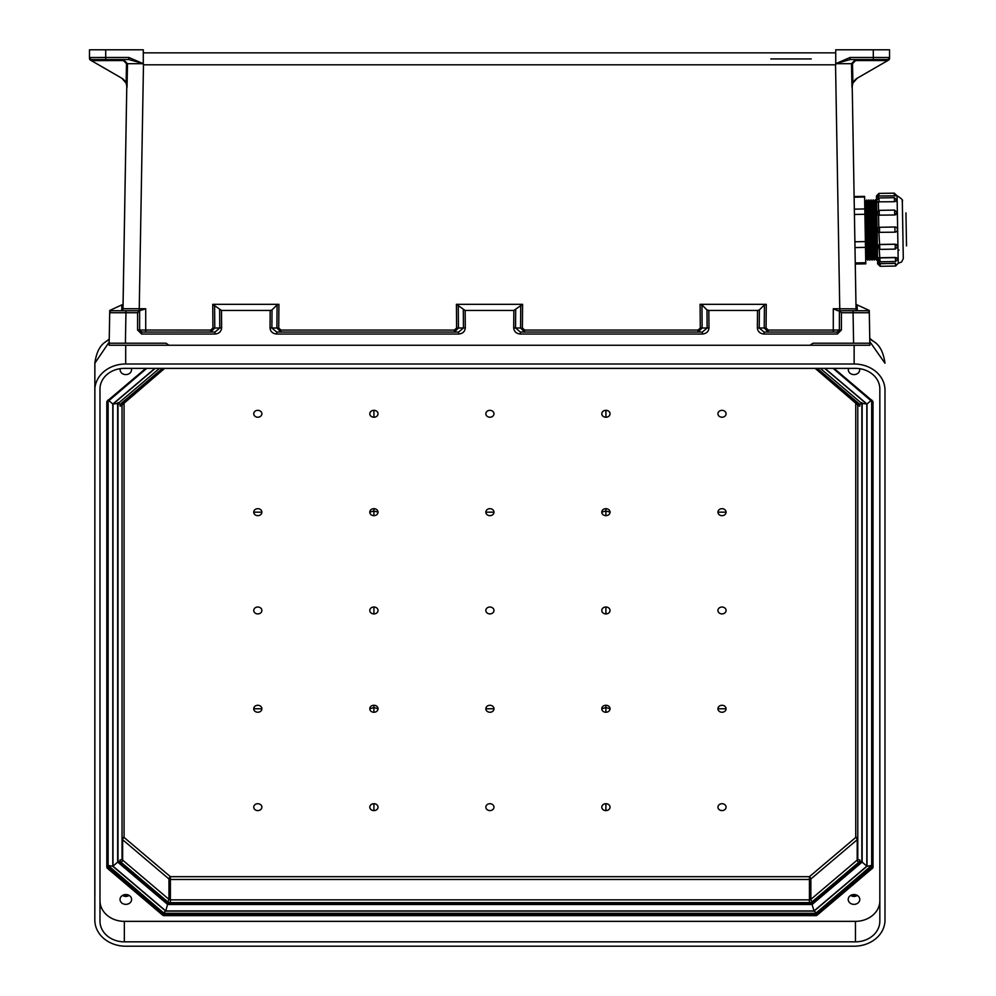 <?xml version="1.0" encoding="UTF-8"?>
<svg xmlns="http://www.w3.org/2000/svg" width="996" height="996" viewBox="0 0 996 996"><rect width="100%" height="100%" fill="white"/><g stroke="black" fill="none" stroke-linecap="round" stroke-linejoin="round"><path stroke-width="1.49" d="M219.63 309.918L219.78 327.995L214.962 332.054L214.962 334.046C219.008 333.66 221.224 331.631 221.622 327.958L221.486 310.466L212.746 304.328L278.917 304.328L277.075 304.876L276.888 327.995L280.947 332.054L280.947 330.062L278.731 328.033L278.917 304.328M757.52 310.466L759.375 309.918L759.226 327.995L764.044 332.054L764.044 334.046C759.998 333.66 757.782 331.631 757.383 327.958L757.52 310.466L708.828 310.466L708.978 327.958C708.579 331.631 706.351 333.66 702.317 334.046L520.373 334.046C516.326 333.66 514.11 331.631 513.712 327.958L513.849 310.466L465.157 310.466L456.417 304.328L522.589 304.328L522.402 328.033L524.618 330.062L698.059 330.062L700.288 328.033L700.088 304.328L701.943 304.876L702.13 327.995L698.059 332.054L698.059 330.062M759.375 309.918L764.418 304.876L766.26 304.328L700.088 304.328M863.744 343.222L843.438 343.222L863.744 343.222M853.597 343.222L853.062 312.732L869.309 312.732L869.844 343.222L812.935 343.222L869.844 343.222L869.869 345.251L168.971 345.251L166.071 343.222L125.409 343.222L125.944 312.732L137.597 312.732L139.627 310.74L111.726 310.74A2.029 2.029 180 0 0 109.697 312.732L109.174 343.222L166.071 343.222M850.123 57.482L873.293 57.482L873.293 49.8L889.54 49.8L889.54 58.378A2.029 2.029 180 0 1 888.519 60.134L857.195 78.223L852.9 83.079L851.978 87.362L851.505 63.694L835.731 63.682L850.123 57.482L850.123 59.548L835.731 63.595M873.293 49.8L835.731 49.8L835.731 63.545M835.731 63.993L835.544 64.815L143.474 64.815L143.287 63.993M835.731 63.682L835.731 64.653M221.486 310.466L270.177 310.466L270.041 327.958C270.439 331.631 272.655 333.66 276.701 334.046L276.701 332.054L271.883 327.995L272.02 309.918L277.075 304.876M212.746 304.328L212.932 328.033L210.716 330.062L139.627 330.025L139.627 310.74L145.715 308.735L123.006 308.748A2.029 2.029 -90 0 1 120.977 310.74L125.944 310.74L125.944 312.732L109.697 312.732L109.137 345.251L816.259 345.251L810.034 345.251L812.935 343.222M766.26 304.328L766.073 328.033L768.29 330.062L833.291 330.062L833.291 308.735L837.798 310.74L867.279 310.74A2.029 2.029 0 0 1 869.309 312.732L869.869 345.251L863.644 345.251L867.815 345.251A2.029 2.029 0 0 0 867.815 345.251L109.137 345.251L115.362 345.251L109.137 345.251L109.174 343.222L125.409 343.222M833.291 332.054L833.291 330.062L839.379 330.025L839.379 310.74L858.029 310.74L853.062 310.74L853.062 312.732L841.408 312.732L839.379 310.74M851.978 87.362L852.165 87.162A10.159 10.159 180 0 1 857.245 78.186L887.623 60.644L887.15 59.548L850.123 59.548L887.15 59.548A2.029 1.98 90 0 0 889.129 57.507L889.54 58.378A2.029 2.029 180 0 1 888.942 59.81M887.511 60.557L855.589 60.557L852.501 63.669L852.9 83.079M513.849 310.466L522.589 304.328M702.317 334.046L702.317 332.054L707.123 327.995L706.986 309.918L701.943 304.876M706.986 309.918L708.828 310.466M855.962 304.328L856.05 309.109L855.962 304.328L856.05 309.109L855.962 304.328L869.271 310.466L869.57 327.958L869.259 310.466M873.293 59.548L873.293 57.482L889.129 57.507L889.49 58.391L887.623 60.644M833.291 308.735L856.037 308.872A2.029 1.992 -1 0 0 856.112 309.37M852.215 86.029L856.05 309.109L852.215 86.042A10.159 10.159 180 0 1 853.111 82.718A10.159 10.159 0 0 1 857.245 78.186M143.287 52.85L835.731 52.85L143.287 52.85M811.23 58.938L770.804 58.938L811.23 58.938M852.501 63.669L851.505 63.694L855.589 59.548L855.589 60.557M524.618 330.062L524.618 332.054L520.559 327.995L520.746 304.876M515.704 309.918L515.555 327.995L520.373 332.054L702.317 332.054L520.373 332.054L520.373 334.046M768.29 330.062L768.29 332.054L764.231 327.995L764.418 304.876M856 308.748A2.029 2.029 -90 0 0 858.029 310.74L856.037 308.872M837.437 332.054A2.029 2.029 180 0 1 837.35 332.054L839.379 330.025A2.029 2.029 180 0 1 839.379 330.112M837.35 332.054L764.044 332.054L837.35 332.054L837.35 334.046L841.408 329.987L839.379 330.025M856.074 310.74L849.986 310.74L856.074 310.74M115.262 343.222L135.568 343.222L115.262 343.222M128.882 57.482L105.713 57.482L105.713 49.8L89.478 49.8L89.478 58.378A2.029 2.029 0 0 0 90.487 60.134L121.811 78.223L126.106 83.079L127.027 87.362L127.5 63.694L143.287 63.682L128.882 57.482L128.882 59.548L143.287 63.595M105.713 49.8L143.287 49.8L143.287 63.545M143.287 63.682L143.287 64.653M127.027 87.362L126.841 87.162A10.159 10.159 0 0 0 121.761 78.186L91.383 60.644L123.417 60.557L126.504 63.669L126.106 83.079M272.02 309.918L270.177 310.466M123.043 304.328L122.969 309.109L123.043 304.328L122.969 309.109L123.043 304.328L109.747 310.466L109.436 327.958L109.747 310.466M91.508 60.557L91.856 59.548L105.713 59.548L105.713 57.482L89.877 57.507L89.478 58.378A2.029 2.029 0 0 0 90.063 59.81M123.006 308.748L126.791 86.029L122.969 308.872A2.029 1.992 -179 0 1 122.894 309.37M126.504 63.669L127.5 63.694L123.417 59.548L91.856 59.548L128.882 59.548L91.856 59.548A2.029 1.98 90 0 1 89.877 57.507L89.516 58.391L91.383 60.644M463.314 309.918L463.451 327.995L458.633 332.054L276.701 332.054L458.633 332.054L458.633 334.046C462.679 333.66 464.895 331.631 465.294 327.958L465.157 310.466M456.417 304.328L456.604 328.033L454.388 330.062L454.388 332.054L458.446 327.995L458.26 304.876M210.716 330.062L210.716 332.054L214.775 327.995L214.588 304.876M141.581 332.054A2.029 2.029 0 0 0 141.656 332.054L139.627 330.025A2.029 2.029 0 0 0 139.627 330.112M141.656 332.054L214.962 332.054L141.656 332.054L141.656 334.046L214.962 334.046M139.627 330.025L137.597 329.987L141.656 334.046M123.417 60.557L123.417 59.548L128.882 59.548L105.713 59.548M121.761 78.186A10.159 10.159 180 0 1 125.894 82.718A10.159 10.159 0 0 1 126.791 86.042M122.931 310.74L129.032 310.74L122.931 310.74M122.969 308.872L120.977 310.74L139.627 310.74M861.851 403.554L861.851 861.204L859.809 861.577L859.809 859.959A2.029 1.083 0 0 1 857.78 858.876L857.78 404.961A2.029 1.083 0 0 0 859.809 406.044A4.059 3.436 180 0 0 858.627 403.617A2.029 0.759 130.3 0 1 857.307 404.077A2.029 0.759 130.3 0 1 857.195 403.754M485.849 807.158A4.059 3.436 180 0 0 491.937 810.134A4.059 3.436 180 0 0 491.937 804.183A4.059 3.436 180 0 0 485.849 807.158M485.849 708.766A4.059 3.436 180 0 0 489.908 712.252A4.059 3.436 180 0 0 493.966 708.766A4.059 3.436 0 0 0 489.908 705.28A4.059 3.436 0 0 0 485.849 708.766L493.966 708.766M485.849 512.168A4.059 3.436 180 0 0 489.908 515.654A4.059 3.436 180 0 0 493.966 512.168A4.059 3.436 0 0 0 489.908 508.682A4.059 3.436 0 0 0 485.849 512.168L493.966 512.168M485.849 413.776A4.059 3.436 0 0 1 491.937 410.8A4.059 3.436 0 0 1 491.937 416.764A4.059 3.436 0 0 1 485.849 413.776M493.966 610.473A4.059 3.436 180 0 0 487.878 607.485A4.059 3.436 180 0 0 487.878 613.449A4.059 3.436 180 0 0 493.966 610.473M726.072 610.473A4.059 3.436 180 0 0 719.984 607.485A4.059 3.436 180 0 0 719.984 613.449A4.059 3.436 180 0 0 726.072 610.473M610.025 512.168A4.059 3.436 180 0 0 605.904 508.682A4.059 3.436 180 0 0 601.796 512.168A4.059 3.436 180 0 0 605.904 515.654A4.059 3.436 180 0 0 610.025 512.168L605.904 510.948L605.904 515.654M726.072 413.776A4.059 3.436 180 0 0 719.984 410.8A4.059 3.436 180 0 0 719.984 416.764A4.059 3.436 180 0 0 726.072 413.776M726.072 512.168A4.059 3.436 180 0 0 722.013 508.682A4.059 3.436 180 0 0 717.954 512.168A4.059 3.436 180 0 0 722.013 515.654A4.059 3.436 180 0 0 726.072 512.168L717.954 512.168M605.904 417.224A4.059 3.436 180 0 0 610.025 413.776A4.059 3.436 180 0 0 605.904 410.34A4.059 3.436 180 0 0 601.796 413.776A4.059 3.436 180 0 0 605.904 417.224L605.904 410.34M605.904 613.91A4.059 3.436 180 0 0 610.025 610.473A4.059 3.436 180 0 0 605.904 607.025A4.059 3.436 180 0 0 601.796 610.473A4.059 3.436 180 0 0 605.904 613.91L605.904 607.025M610.025 708.766A4.059 3.436 0 0 1 605.904 712.252A4.059 3.436 0 0 1 601.796 708.766A4.059 3.436 0 0 1 605.904 705.28A4.059 3.436 0 0 1 610.025 708.766L605.904 707.546L605.904 705.28M726.072 807.158A4.059 3.436 0 0 1 719.984 810.134A4.059 3.436 0 0 1 719.984 804.183A4.059 3.436 0 0 1 726.072 807.158M726.072 708.766A4.059 3.436 0 0 1 722.013 712.252A4.059 3.436 0 0 1 717.954 708.766A4.059 3.436 0 0 1 722.013 705.28A4.059 3.436 0 0 1 726.072 708.766L717.954 708.766M605.904 803.722A4.059 3.436 0 0 1 610.025 807.158A4.059 3.436 0 0 1 605.904 810.595A4.059 3.436 0 0 1 601.796 807.158A4.059 3.436 0 0 1 605.904 803.722L605.904 810.595M253.743 610.473A4.059 3.436 0 0 1 259.844 607.485A4.059 3.436 0 0 1 259.844 613.449A4.059 3.436 0 0 1 253.743 610.473M369.802 512.168A4.059 3.436 0 0 1 373.911 508.682A4.059 3.436 0 0 1 378.019 512.168A4.059 3.436 0 0 1 373.911 515.654A4.059 3.436 0 0 1 369.802 512.168L373.911 510.948L373.911 515.654M253.743 413.776A4.059 3.436 0 0 1 259.844 410.8A4.059 3.436 0 0 1 259.844 416.764A4.059 3.436 0 0 1 253.743 413.776M253.743 512.168A4.059 3.436 0 0 1 257.815 508.682A4.059 3.436 0 0 1 261.873 512.168A4.059 3.436 0 0 1 257.815 515.654A4.059 3.436 0 0 1 253.743 512.168L261.873 512.168M373.911 417.224A4.059 3.436 0 0 1 369.802 413.776A4.059 3.436 0 0 1 373.911 410.34A4.059 3.436 0 0 1 378.019 413.776A4.059 3.436 0 0 1 373.911 417.224L373.911 410.34M373.911 613.91A4.059 3.436 0 0 1 369.802 610.473A4.059 3.436 0 0 1 373.911 607.025A4.059 3.436 0 0 1 378.019 610.473A4.059 3.436 0 0 1 373.911 613.91L373.911 607.025M369.802 708.766A4.059 3.436 180 0 0 373.911 712.252A4.059 3.436 180 0 0 378.019 708.766A4.059 3.436 180 0 0 373.911 705.28A4.059 3.436 180 0 0 369.802 708.766L373.911 707.546L373.911 705.28M253.743 807.158A4.059 3.436 180 0 0 259.844 810.134A4.059 3.436 180 0 0 259.844 804.183A4.059 3.436 180 0 0 253.743 807.158M253.743 708.766A4.059 3.436 180 0 0 257.815 712.252A4.059 3.436 180 0 0 261.873 708.766A4.059 3.436 180 0 0 257.815 705.28A4.059 3.436 180 0 0 253.743 708.766L261.873 708.766M373.911 803.722A4.059 3.436 180 0 0 369.802 807.158A4.059 3.436 180 0 0 373.911 810.595A4.059 3.436 180 0 0 378.019 807.158A4.059 3.436 180 0 0 373.911 803.722L373.911 810.595M605.904 508.682L605.904 510.948L601.796 512.168M861.851 402.633L859.809 404.426L817.268 368.371M861.851 861.204L811.877 903.783M605.904 712.252L605.904 707.546L601.796 708.766M167.863 903.497L168.71 902.849L167.863 903.497L168.71 902.849L120.006 861.577L117.976 861.204L167.938 903.783M811.952 903.497L811.118 902.849L811.952 903.497L811.118 902.849L168.71 902.849M859.809 859.959A4.059 3.436 0 0 1 858.627 862.387L812.3 901.641A4.059 3.436 0 0 1 809.424 902.65L170.391 902.65A4.059 3.436 180 0 1 167.515 901.641L121.188 862.387A4.059 3.436 180 0 1 120.006 859.959A2.029 1.083 180 0 0 122.035 858.876L122.035 404.961A2.029 1.083 180 0 1 120.006 406.044L120.006 404.426L162.547 368.371M117.976 403.554L117.976 861.204M373.911 508.682L373.911 510.948L378.019 512.168M117.976 402.633L120.006 404.426M373.911 712.252L373.911 707.546L378.019 708.766M871.687 401.077L871.687 865.424L815.736 913.295L815.736 914.253L164.079 914.253A1.021 0.859 0 0 1 163.369 914.004L163.369 912.747M117.665 403.803L117.665 862.075L167.739 904.505L812.076 904.505L812.076 903.609M824.638 368.371L866.819 404.127L866.819 866.184L862.15 862.075L862.15 403.803M154.903 368.371L112.797 404.052L112.797 866.259L108.128 865.424L108.128 401.077M862.15 862.075L812.076 904.505L814.018 910.942L165.809 910.942L167.739 903.609M109.236 339.424L105.925 341.64L109.236 339.038M869.769 338.976L873.89 341.64L869.757 338.391M94.819 390.158A30.864 26.157 0 0 1 125.695 364.001L854.132 364.001A30.864 26.157 180 0 1 884.996 390.158L884.996 920.043A30.864 26.157 0 0 1 854.132 946.2L125.695 946.2A30.864 26.157 180 0 1 94.819 920.043L94.869 362.992A20.306 8.155 -177 0 0 94.857 363.216L94.857 895.603M94.857 363.216L109.187 342.064M873.89 341.653C879.754 345.189 883.44 352.31 884.958 362.992L884.958 363.216A20.306 8.155 -3 0 0 884.958 362.992L884.958 362.992A20.306 8.155 -3 0 0 884.921 362.669M884.958 363.216L869.807 341.653M124.351 368.371A24.365 20.655 180 0 0 99.986 389.025L99.986 921.176A24.365 20.655 0 0 0 124.351 941.83L855.464 941.83A24.365 20.655 180 0 0 879.842 921.176L879.842 389.025A24.365 20.655 0 0 0 855.464 368.371L124.351 368.371M131.248 368.371A5.677 4.806 0 0 1 131.497 369.79A5.677 4.806 0 0 1 125.82 374.596A5.677 4.806 0 0 1 120.143 369.79A5.677 4.806 0 0 1 120.304 368.657M131.609 899.45A5.789 4.905 180 0 0 125.82 894.545A5.789 4.905 180 0 0 120.03 899.45A5.789 4.905 180 0 0 125.82 904.356A5.789 4.905 180 0 0 131.609 899.45M848.58 368.371A5.677 4.806 180 0 0 848.331 369.79A5.677 4.806 180 0 0 853.995 374.596A5.677 4.806 180 0 0 859.673 369.79A5.677 4.806 180 0 0 859.511 368.657M848.206 899.45A5.789 4.905 0 0 1 853.995 894.545A5.789 4.905 0 0 1 859.785 899.45A5.789 4.905 0 0 1 853.995 904.356A5.789 4.905 0 0 1 848.206 899.45M879.842 900.695A24.365 20.655 0 0 1 855.464 921.35L124.351 921.35L124.351 941.83M99.986 389.025L99.986 900.695A24.365 20.655 180 0 0 124.351 921.35M873.019 402.123L873.019 867.118L871.998 866.57L871.998 401.587L873.019 402.123A2.029 1.718 180 0 0 872.421 400.902L833.229 368.371M106.809 867.118L107.817 866.57L107.817 401.587L106.809 402.123L106.809 867.118A2.029 1.718 180 0 0 107.394 868.325L108.116 867.18L163.369 914.004L162.647 915.15A2.029 1.718 180 0 0 164.079 915.648L815.736 915.648L815.736 914.253A1.021 0.859 180 0 0 816.459 914.004L816.459 912.747M117.665 403.28L112.996 404.127L155.189 368.371M117.665 862.075L112.996 866.184L112.996 404.127M866.819 404.127L862.15 403.28M112.797 404.052L108.128 399.931M164.079 915.648L164.079 913.295L108.128 865.424M112.797 866.259L165.722 911.103L163.792 912.585M871.687 399.931L867.018 404.052L824.912 368.371M165.722 911.103L814.093 911.103L816.035 912.585M871.687 865.424L867.018 866.259L867.018 404.052M865.188 230.113L865.424 243.858M875.571 216.182L864.951 216.369L864.665 199.972L865.424 201.391L865.935 230.101L866.433 258.811L865.711 260.255M854.294 209.148L864.814 208.961L864.615 197.021L854.095 197.196M864.814 208.961L864.914 214.289L854.394 214.476M854.867 241.779L865.387 241.592L864.914 214.289M865.387 241.592L865.487 247.394L854.966 247.568M855.24 262.932L865.761 262.745L865.487 247.394M865.761 262.745L865.773 263.853L855.253 264.04M854.082 196.561L864.603 196.374L864.615 197.021M905.949 212.87L906.522 245.925M867.304 230.076L867.84 260.217L867.068 258.798L866.072 201.379L866.781 199.935L867.304 230.076M869.433 230.039L869.956 260.18L869.197 258.761L868.686 230.051L868.188 201.341L868.91 199.897L869.433 230.039M871.55 230.001L872.073 260.143L871.313 258.723L870.454 209.72L870.317 201.304L871.027 199.86L871.55 230.001M873.679 229.964L874.202 260.105L873.43 258.686L872.434 201.267L873.143 199.823L873.679 229.964M875.795 229.927L876.318 260.068L875.559 258.649L874.55 201.229L875.272 199.785L875.795 229.927M877.887 227.91L877.949 231.869M878.173 244.904L878.235 248.34M878.41 257.877L878.447 260.018M877.588 211.451L877.65 214.875M897.421 229.454L897.421 229.454A2.478 2.478 98.8 0 0 894.906 227.013L879.48 227.287A2.478 2.478 98.8 0 0 877.053 229.802L877.638 263.778L877.613 261.873L880.115 263.542L880.165 266.306L877.638 263.878M896.674 195.789L878.933 196L894.358 195.913M878.933 196.187L878.273 196.187L878.298 198.055M896.91 200.345L894.458 201.715L879.032 201.827L894.458 201.715M879.045 201.989L878.372 201.939L878.522 210.455M897.122 212.522L897.122 212.708A2.478 2.141 179 0 1 894.694 214.887L894.607 210.081L897.122 212.509L894.694 214.987L879.269 215.161L894.694 214.987M879.269 215.261L878.597 215.186L878.808 227.387M897.247 230.599L897.421 229.653A2.478 2.478 -81.2 0 1 894.993 232.168L894.906 227.013L895.852 227.188M894.993 232.168L878.895 232.354L879.866 249.374L877.352 246.946L876.779 214.003L878.597 215.186M895.28 248.763L895.205 244.194L879.779 244.468M895.205 244.194L897.72 246.398A2.478 2.141 179 0 0 895.205 244.294L879.779 244.568A2.478 2.141 179 0 0 877.339 246.747L877.165 230.711M879.194 249.299L880.078 261.774L877.563 259.334M880.078 261.774L895.504 261.5L895.429 257.466L880.016 257.74M895.429 257.466L897.931 258.836A2.478 1.233 179 0 0 895.429 257.64L880.016 257.902A2.478 1.233 179 0 0 877.563 259.184L877.339 246.747M880.165 266.306L895.578 266.044L895.541 263.467L880.115 263.542M895.529 263.268L877.638 263.778L877.352 246.933M902.314 200.843L903.297 258.599L901.691 261.923L898.243 263.33L897.06 195.764C906.285 201.429 900.845 201.441 902.314 200.843M902.451 208.799L902.812 229.454M894.906 227.013L879.48 227.287L879.568 232.442A2.478 2.478 -81.2 0 1 877.053 230.014L877.053 229.802M876.779 214.003L876.567 202.263L878.372 201.939M876.567 202.263L876.455 196.038L876.492 197.93L878.273 196.187M879.406 261.687L879.443 263.567L877.613 261.873L877.638 263.778M879.344 257.802L877.538 257.541M879.107 244.568L877.327 245.8M869.919 215.36L870.554 215.348M867.566 202.599L872.546 202.512L867.566 202.599M864.715 202.649L867.342 202.611L864.715 202.649M871.226 215.335L864.939 215.447L871.226 215.335M855.166 894.645A4.034 3.411 0 0 1 852.837 894.645M856.05 894.869A4.034 3.411 0 0 1 851.953 894.869M857.257 895.404A5.005 4.233 0 0 1 850.733 895.404M126.99 894.645A4.034 3.411 0 0 1 124.649 894.645M127.862 894.869A4.034 3.411 0 0 1 123.778 894.869M129.082 895.404A5.005 4.233 0 0 1 122.558 895.404M869.869 345.251L863.644 345.251L869.869 345.251M839.79 310.74L835.544 64.815M139.216 310.74L143.474 64.815M145.715 332.054L145.715 308.735M454.388 330.062L280.947 330.062M276.701 334.046L458.633 334.046M137.597 312.732L137.597 329.987M841.408 312.732L841.408 329.987M837.35 334.046L764.044 334.046M172.794 345.251L162.746 345.251L172.794 345.251M513.712 327.958L522.402 328.033M757.383 327.958L766.073 328.033M700.288 328.033L708.978 327.958M868.101 310.901L868.076 309.918M857.145 304.876L857.245 310.578M465.294 327.958L456.604 328.033M221.622 327.958L212.932 328.033M278.731 328.033L270.041 327.958M121.861 304.876L121.761 310.578M110.917 310.901L110.93 309.918M124.064 402.758L124.064 837.424A2.029 1.083 0 0 0 122.035 838.508A2.029 1.718 0 0 0 122.633 839.715L122.633 860.096L168.959 899.351L168.959 878.982L122.633 839.715A2.029 0.759 130.3 0 1 124.064 837.424L170.391 876.679L809.424 876.679L855.751 837.424L855.751 402.758M120.006 406.044A4.059 3.436 0 0 1 121.188 403.617A2.029 0.759 49.7 0 0 122.508 404.077A2.029 0.759 49.7 0 0 122.633 403.754M162.771 368.371L121.188 403.617M817.044 368.371L858.627 403.617M859.809 406.044L859.809 404.426M855.751 837.424A2.029 1.083 180 0 1 857.78 838.508A2.029 1.718 180 0 1 857.195 839.715L857.195 860.096L810.869 899.351L810.869 878.982L857.195 839.715A2.029 0.759 49.7 0 0 855.751 837.424M815.176 368.371L857.78 404.961A2.029 1.718 180 0 0 857.544 404.164M170.391 902.65L170.391 876.679A2.029 0.759 130.3 0 0 168.959 878.982A2.029 1.718 180 0 0 170.391 879.48L809.424 879.48L809.424 899.861L170.391 899.861A2.029 1.718 0 0 1 168.959 899.351A2.029 0.759 -49.7 0 1 167.515 901.641M859.809 861.577L811.118 902.849M120.006 859.959L120.006 861.577M809.424 879.48L809.424 876.679A2.029 0.759 49.7 0 1 810.869 878.982A2.029 1.718 0 0 1 809.424 879.48M809.424 902.65L809.424 899.861A2.029 1.718 180 0 0 810.869 899.351A2.029 0.759 -130.3 0 0 812.3 901.641M858.627 862.387A2.029 0.759 -130.3 0 1 857.195 860.096A2.029 1.718 0 0 0 857.78 858.876M164.651 368.371L122.035 404.961A2.029 1.718 0 0 1 122.271 404.164M121.188 862.387A2.029 0.759 -49.7 0 0 122.633 860.096A2.029 1.718 180 0 1 122.035 858.876M814.093 911.103L867.018 866.259M866.819 866.184L814.018 910.942M165.809 910.942L112.996 866.184M125.695 364.001L125.695 345.251M854.132 364.001L854.132 345.251M855.464 921.35L855.464 941.83M873.019 867.118A2.029 1.718 0 0 1 872.421 868.325L871.699 867.18L816.459 914.004L817.168 915.15L872.421 868.325M817.168 915.15A2.029 1.718 0 0 1 815.736 915.648M162.647 915.15L107.394 868.325M106.809 402.123A2.029 1.718 0 0 1 107.394 400.902L146.586 368.371M145.79 368.371L107.394 400.902M834.026 368.371L872.421 400.902M871.886 401.176A1.021 0.859 0 0 1 871.998 401.587L833.092 368.371M871.687 862.412L871.998 862.797A1.021 0.859 180 0 1 871.699 863.408L871.699 867.18A1.021 0.859 180 0 0 871.998 866.57M107.942 401.176A1.021 0.859 180 0 0 107.817 401.587L146.723 368.371M108.128 862.412L107.817 862.797A1.021 0.859 0 0 0 108.116 863.408L108.116 867.18A1.021 0.859 0 0 1 107.817 866.57M866.781 199.935L867.553 201.354L868.549 258.773L867.84 260.217M868.91 199.897L869.67 201.316L870.678 258.736L869.956 260.18M871.027 199.86L871.786 201.279L872.297 229.989L872.795 258.699L872.073 260.143M873.143 199.823L873.915 201.242L874.065 209.646L874.911 258.661L874.202 260.105M875.272 199.785L876.032 201.204L877.04 258.624L876.318 260.068M876.492 197.93L876.53 199.76M877.576 260.043L877.563 259.184M876.455 196.038L878.933 196L878.895 193.411L876.455 195.938M896.836 195.677L894.358 195.726L894.308 193.149L878.895 193.411M896.91 200.271A2.478 1.233 179 0 1 894.458 201.553L894.383 197.681L878.97 197.955L879.032 201.827A2.478 1.233 179 0 1 876.542 200.632M879.194 210.691L879.269 215.161A2.478 2.141 179 0 1 876.754 213.057M866.844 203.134L864.715 203.172M864.926 214.924L873.28 214.775M873.069 203.022L867.354 203.122M168 903.795L811.827 903.795M94.869 362.992C96.375 352.31 100.061 345.189 105.925 341.653M117.267 404.152L159.484 368.371M820.331 368.371L862.548 404.152M164.079 913.295L815.736 913.295M866.433 258.811L867.068 258.798M865.424 201.391L866.072 201.379M868.549 258.773L869.197 258.761M867.553 201.354L868.188 201.341M870.678 258.736L871.313 258.723M869.67 201.316L870.317 201.304M872.795 258.699L873.43 258.686M871.786 201.279L872.434 201.267M874.911 258.661L875.559 258.649M873.915 201.242L874.55 201.229M877.04 258.624L877.675 258.611M876.032 201.204L876.679 201.192M898.019 250.195L899.039 250.183M875.447 209.272L876.692 209.247M897.72 246.585L895.292 249.112L879.866 249.374M894.607 210.081L879.182 210.355L876.754 212.87M894.383 197.681L896.91 200.121M878.97 197.955L876.542 200.47M894.308 193.149L896.823 195.577M895.578 266.044L898.019 263.517M895.504 261.5L897.931 258.985"/></g></svg>

